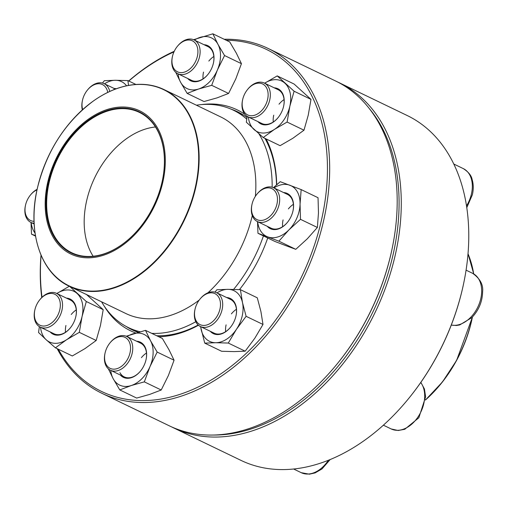 <?xml version="1.0" encoding="UTF-8"?>
<svg xmlns="http://www.w3.org/2000/svg" width="508" height="508" viewBox="0 0 508 508"><rect width="100%" height="100%" fill="white"/><g stroke="black" fill="none" stroke-linecap="round" stroke-linejoin="round"><path stroke-width="0.76" d="M173.425 427.8L240.913 460.35A191.414 131.521 -64.3 0 0 409.048 398.031A191.414 131.521 -64.3 0 0 462.788 287.414A191.414 131.521 -64.3 0 0 463.125 285.902A191.414 131.521 -64.3 0 0 407.213 115.532L339.725 82.982A191.414 131.521 115.7 0 1 395.294 254.864A191.414 131.521 115.7 0 1 173.425 427.8A191.414 131.521 115.7 0 1 171.386 426.79M337.668 82.017A191.414 131.521 115.7 0 1 339.725 82.982M463.125 285.902L463.017 286.417A189.852 130.448 115.7 0 1 462.68 287.909A189.852 130.448 115.7 0 1 409.378 397.624L409.048 398.031M212.623 435.032A189.852 130.448 -64.3 0 0 393.141 254.375A189.852 130.448 -64.3 0 0 369.786 109.157M247.51 89.56L247.834 89.154A18.752 12.884 115.7 0 1 264.306 83.052A18.752 12.884 115.7 0 1 269.748 99.886A18.752 12.884 115.7 0 1 248.018 116.827A18.752 12.884 115.7 0 1 242.538 100.139L242.653 99.632A17.189 11.811 -64.3 0 0 255.422 114.96A17.189 11.811 -64.3 0 0 267.456 90.011A17.189 11.811 -64.3 0 0 247.51 89.56A17.189 11.811 -64.3 0 0 242.684 99.492A17.189 11.811 -64.3 0 0 242.653 99.632M263.43 235.922A120.707 82.937 115.7 0 1 233.597 289.414M195.796 321.729A120.707 82.937 115.7 0 1 151.771 333.375M140.049 331.743A120.707 82.937 115.7 0 1 128.46 327.622A120.707 82.937 115.7 0 1 101.581 301.815M196.406 105.2A120.707 82.937 115.7 0 1 233.337 110.172A120.707 82.937 115.7 0 1 246.748 119.151M259.004 133.928A120.707 82.937 115.7 0 1 272.161 187.204M162.814 182.181A79.458 54.591 115.7 0 1 61.601 247.802A79.458 54.591 115.7 0 1 91.269 117.215A79.458 54.591 115.7 0 1 162.814 182.181M162.02 182.181A78.365 53.842 115.7 0 1 140.018 227.47A78.365 53.842 115.7 0 1 49.073 225.412A78.365 53.842 115.7 0 1 103.924 111.677A78.365 53.842 115.7 0 1 162.154 181.566A78.365 53.842 115.7 0 1 162.02 182.181M140.068 227.406A77.895 53.518 115.7 0 1 71.698 252.711A77.895 53.518 115.7 0 1 57.328 159.296A77.895 53.518 115.7 0 1 139.37 112.389A77.895 53.518 115.7 0 1 162.141 181.642M93.129 256.223A77.895 53.518 115.7 0 1 94.856 177.4A77.895 53.518 115.7 0 1 155.467 126.968M224.187 39.268A191.414 131.521 115.7 0 1 268.141 48.457A191.414 131.521 115.7 0 1 303.454 278.003A191.414 131.521 115.7 0 1 101.841 393.281A191.414 131.521 115.7 0 1 57.715 349.675A191.414 131.521 115.7 0 1 57.188 348.679M41.751 297.555A191.414 131.521 115.7 0 1 41.015 255.118M128.683 80.975A191.414 131.521 115.7 0 1 174.244 51.289M101.841 393.281L169.329 425.831A191.414 131.521 -64.3 0 0 337.464 363.512A191.414 131.521 -64.3 0 0 391.541 251.384A191.414 131.521 -64.3 0 0 335.629 81.007L268.141 48.457M58.337 349.231A189.852 130.448 -64.3 0 0 295.396 288.887A189.852 130.448 -64.3 0 0 226.187 40.234M173.971 51.886A189.852 130.448 -64.3 0 0 128.803 81.032M41.091 255.295A189.852 130.448 -64.3 0 0 42.012 297.301M201.333 104.61A122.663 84.277 115.7 0 1 244.837 114.287M266.103 138.925A122.663 84.277 115.7 0 1 276.695 184.728M267.722 237.992A122.663 84.277 115.7 0 1 239.471 289.624M198.438 325.247A122.663 84.277 115.7 0 1 158.775 336.747M135.693 332.988A122.663 84.277 115.7 0 1 104.184 306.038M391.541 251.384L391.433 251.892A189.852 130.448 115.7 0 1 337.795 363.106L337.464 363.512M126.111 326.415A121.101 83.204 -64.3 0 0 132.385 329.946A121.101 83.204 -64.3 0 0 138.03 332.308M156.699 335.75A121.101 83.204 -64.3 0 0 198.171 325.006M276.523 184.88A121.101 83.204 -64.3 0 0 264.96 138.379M246.996 117.494A121.101 83.204 -64.3 0 0 237.598 111.792A121.101 83.204 -64.3 0 0 230.93 109.08M274.218 87.827A19.533 13.418 115.7 0 1 283.648 106.14A19.533 13.418 115.7 0 1 283.61 106.299A19.533 13.418 115.7 0 1 278.13 117.583A19.533 13.418 115.7 0 1 257.924 121.609M248.336 116.986A28.124 19.323 -64.3 0 0 254.013 129.502A28.124 19.323 -64.3 0 0 274.396 129.426A28.124 19.323 -64.3 0 0 289.839 106.274A28.124 19.323 -64.3 0 0 284.899 83.198A28.124 19.323 -64.3 0 0 264.624 83.204M247.174 116.364L246.336 122.206L263.214 137.535L274.396 129.426L287.103 122.053L289.839 106.274L294.1 91.23L277.222 75.902L264.516 83.28M287.103 122.053L303.981 130.194L292.805 138.303L280.099 145.675L263.214 137.535M303.981 130.194L308.248 115.151L310.985 99.377L294.1 84.042L277.222 75.902M310.985 99.377L294.1 91.23M273.26 121.977A18.752 12.884 115.7 0 1 273.729 115.183M279.025 104.197A18.752 12.884 115.7 0 1 284.055 99.6M283.616 106.274A18.752 12.884 -64.3 0 0 278.111 89.706L264.306 83.052M248.018 116.827L261.823 123.488A18.752 12.884 -64.3 0 0 278.213 117.481M256.858 194.278L257.188 193.872A18.752 12.884 115.7 0 1 258.762 192.113A18.752 12.884 115.7 0 1 273.653 187.769A18.752 12.884 115.7 0 1 272.263 217.202A18.752 12.884 115.7 0 1 257.365 221.545A18.752 12.884 115.7 0 1 251.885 204.857L252 204.343A17.189 11.811 -64.3 0 0 264.204 219.881A17.189 11.811 -64.3 0 0 277.12 195.929A17.189 11.811 -64.3 0 0 258.299 192.665A17.189 11.811 -64.3 0 0 256.858 194.278A17.189 11.811 -64.3 0 0 252 204.343M283.566 192.545A19.533 13.418 115.7 0 1 292.995 210.858A19.533 13.418 115.7 0 1 287.477 222.301A19.533 13.418 115.7 0 1 285.839 224.136A19.533 13.418 115.7 0 1 267.272 226.327M257.683 221.698A28.124 19.323 -64.3 0 0 267.672 236.868A28.124 19.323 -64.3 0 0 288.931 229.883A28.124 19.323 -64.3 0 0 300.063 204.083A28.124 19.323 -64.3 0 0 289.935 185.268A28.124 19.323 -64.3 0 0 273.977 187.922M278.898 241.179L295.777 249.32L286.08 245.745L274.853 241.433L257.975 233.286L278.898 241.179L288.931 229.883L300.488 219.323L300.063 204.083L301.161 189.579L280.238 181.693L273.431 187.662M257.512 221.615L257.975 233.286M295.777 249.32L307.34 238.76L317.373 227.463L318.472 212.96L318.04 197.72L301.161 189.579M317.373 227.463L300.488 219.323M282.613 226.695A18.752 12.884 115.7 0 1 283.077 219.901M288.373 208.915A18.752 12.884 115.7 0 1 293.402 204.318M257.365 221.545L271.17 228.2A18.752 12.884 -64.3 0 0 286.067 223.857A18.752 12.884 -64.3 0 0 287.56 222.199M292.964 210.985A18.752 12.884 -64.3 0 0 287.458 194.424L273.653 187.769M199.866 299.244L200.196 298.837A18.752 12.884 115.7 0 1 212.566 291.833A18.752 12.884 115.7 0 1 216.668 292.735A18.752 12.884 115.7 0 1 221.285 312.433A18.752 12.884 115.7 0 1 204.483 327.419A18.752 12.884 115.7 0 1 200.374 326.511A18.752 12.884 115.7 0 1 194.901 309.823L195.015 309.315A17.189 11.811 -64.3 0 0 203.86 325.438A17.189 11.811 -64.3 0 0 219.964 309.035A17.189 11.811 -64.3 0 0 211.207 292.824A17.189 11.811 -64.3 0 0 199.866 299.244A17.189 11.811 -64.3 0 0 195.015 309.315M226.574 297.517A19.533 13.418 115.7 0 1 236.004 315.83A19.533 13.418 115.7 0 1 230.486 327.266A19.533 13.418 115.7 0 1 217.608 334.569A19.533 13.418 115.7 0 1 210.287 331.292M200.698 326.669A28.124 19.323 -64.3 0 0 201.13 329.444A28.124 19.323 -64.3 0 0 215.754 342.722A28.124 19.323 -64.3 0 0 236.436 329.311A28.124 19.323 -64.3 0 0 242.5 302.622A28.124 19.323 -64.3 0 0 227.882 289.344A28.124 19.323 -64.3 0 0 216.986 292.887M200.558 326.6L204.749 343.135L221.628 351.276L234.163 351.6L245.167 351.187L254.845 338.188L262.998 324.453L260.909 311.499L257.289 297.809L240.411 289.668L227.882 289.344L216.872 289.757L214.979 292.119M262.998 324.453L246.113 316.313L242.5 302.622L240.411 289.668M245.167 351.187L228.282 343.046L236.436 329.311L246.113 316.313M204.749 343.135L215.754 342.722L228.282 343.046M225.622 331.66A18.752 12.884 115.7 0 1 226.092 324.866M231.388 313.88A18.752 12.884 115.7 0 1 236.417 309.283M200.374 326.511L214.179 333.172A18.752 12.884 -64.3 0 0 218.288 334.074A18.752 12.884 -64.3 0 0 230.569 327.165M235.979 315.957A18.752 12.884 -64.3 0 0 230.473 299.39L216.668 292.735M109.925 342.976L110.255 342.57A18.752 12.884 115.7 0 1 126.727 336.467A18.752 12.884 115.7 0 1 131.045 340.735A18.752 12.884 115.7 0 1 128.01 362.674A18.752 12.884 115.7 0 1 110.433 370.243A18.752 12.884 115.7 0 1 106.115 365.976A18.752 12.884 115.7 0 1 104.959 353.555L105.073 353.047A17.189 11.811 -64.3 0 0 118.955 367.887A17.189 11.811 -64.3 0 0 128.988 341.293A17.189 11.811 -64.3 0 0 109.925 342.976A17.189 11.811 -64.3 0 0 105.073 353.047M136.633 341.243A19.533 13.418 115.7 0 1 146.063 359.556A19.533 13.418 115.7 0 1 140.545 370.999A19.533 13.418 115.7 0 1 120.345 375.025M110.757 370.402A28.124 19.323 -64.3 0 0 113.176 378.695A28.124 19.323 -64.3 0 0 131.293 385.528A28.124 19.323 -64.3 0 0 149.993 366.598A28.124 19.323 -64.3 0 0 150.578 340.843A28.124 19.323 -64.3 0 0 132.455 334.01A28.124 19.323 -64.3 0 0 127.044 336.62M108.388 368.884L113.176 378.695L119.78 389.922L136.665 398.069L149.701 394.405L161.214 390.004L168.402 375.475L174.066 360.216L168.98 349.72L162.376 338.487L145.491 330.346L126.213 336.239M174.066 360.216L157.182 352.069L150.578 340.843L145.491 330.346M161.214 390.004L144.329 381.864L149.993 366.598L157.182 352.069M119.78 389.922L131.293 385.528L144.329 381.864M141.446 357.613A18.752 12.884 115.7 0 1 146.475 353.016M119.92 372.631A18.752 12.884 -64.3 0 0 124.238 376.904A18.752 12.884 -64.3 0 0 140.627 370.897M146.037 359.689A18.752 12.884 -64.3 0 0 140.532 343.122L126.727 336.467M39.719 299.853L40.043 299.447A18.752 12.884 115.7 0 1 56.515 293.345A18.752 12.884 115.7 0 1 61.963 310.178A18.752 12.884 115.7 0 1 40.227 327.12A18.752 12.884 115.7 0 1 34.747 310.432L34.861 309.924A17.189 11.811 -64.3 0 0 43.694 326.047A17.189 11.811 -64.3 0 0 59.804 309.69A17.189 11.811 -64.3 0 0 54.858 294.278A17.189 11.811 -64.3 0 0 39.719 299.853A17.189 11.811 -64.3 0 0 34.861 309.924M66.427 298.12A19.533 13.418 115.7 0 1 75.857 316.433A19.533 13.418 115.7 0 1 70.339 327.876A19.533 13.418 115.7 0 1 50.133 331.902M40.545 327.279A28.124 19.323 -64.3 0 0 46.222 339.795A28.124 19.323 -64.3 0 0 66.605 339.719A28.124 19.323 -64.3 0 0 82.048 316.567A28.124 19.323 -64.3 0 0 77.108 293.491A28.124 19.323 -64.3 0 0 56.839 293.497M39.383 326.657L38.544 332.499L46.222 339.795L55.429 347.828L72.307 355.968L85.014 348.596L96.19 340.487L100.457 325.444L103.194 309.67L86.316 301.523L69.431 286.195L56.725 293.573M103.194 309.67L86.309 294.335M96.19 340.487L79.312 332.346L82.048 316.567L86.316 301.523M55.429 347.828L66.605 339.719L79.312 332.346M71.234 314.49A18.752 12.884 115.7 0 1 76.263 309.893M65.475 332.27A18.752 12.884 115.7 0 1 65.938 325.476M40.227 327.12L54.032 333.781A18.752 12.884 -64.3 0 0 70.422 327.774M75.825 316.567A18.752 12.884 -64.3 0 0 70.32 299.999L56.515 293.345M34.119 223.279A18.752 12.884 115.7 0 1 30.88 222.409A18.752 12.884 115.7 0 1 25.4 205.715L25.514 205.207A17.189 11.811 -64.3 0 0 34.042 221.329M37.027 189.801A17.189 11.811 -64.3 0 0 30.366 195.136L30.696 194.735A18.752 12.884 115.7 0 1 32.271 192.97A18.752 12.884 115.7 0 1 37.128 189.313M30.366 195.136A17.189 11.811 -64.3 0 0 25.514 205.207M31.198 222.561A28.124 19.323 -64.3 0 0 35.046 233.083M35.522 236.099L31.483 234.15L35.433 235.585M31.026 222.479L31.483 234.15M82.315 109.918A18.752 12.884 115.7 0 1 82.385 100.749L82.499 100.241A17.189 11.811 -64.3 0 0 82.696 109.576M107.734 92.405A17.189 11.811 -64.3 0 0 87.357 90.17L87.687 89.764A18.752 12.884 115.7 0 1 100.051 82.76A18.752 12.884 115.7 0 1 104.153 83.661A18.752 12.884 115.7 0 1 109.766 91.446M87.357 90.17A17.189 11.811 -64.3 0 0 82.499 100.241M114.065 88.436A19.533 13.418 115.7 0 1 116.23 88.779M126.562 85.795A28.124 19.323 -64.3 0 0 115.367 80.27A28.124 19.323 -64.3 0 0 104.477 83.814M135.915 84.461L127.902 80.594L115.367 80.27L104.362 80.683L102.464 83.045M128.524 85.407L127.902 80.594M114.51 89.433A18.752 12.884 -64.3 0 0 113.856 89.414M177.298 46.438L177.629 46.031A18.752 12.884 115.7 0 1 194.1 39.929A18.752 12.884 115.7 0 1 198.418 44.202A18.752 12.884 115.7 0 1 195.383 66.135A18.752 12.884 115.7 0 1 177.806 73.704A18.752 12.884 115.7 0 1 173.482 69.437A18.752 12.884 115.7 0 1 172.333 57.017L172.441 56.509A17.189 11.811 -64.3 0 0 173.501 67.888A17.189 11.811 -64.3 0 0 191.611 67.304A17.189 11.811 -64.3 0 0 195.77 43.796A17.189 11.811 -64.3 0 0 177.298 46.438A17.189 11.811 -64.3 0 0 172.441 56.509M204.006 44.71A19.533 13.418 115.7 0 1 212.236 50.082A19.533 13.418 115.7 0 1 213.436 63.024A19.533 13.418 115.7 0 1 207.918 74.46A19.533 13.418 115.7 0 1 187.719 78.486M178.124 73.863A28.124 19.323 -64.3 0 0 180.543 82.156A28.124 19.323 -64.3 0 0 198.666 88.989A28.124 19.323 -64.3 0 0 217.367 70.06A28.124 19.323 -64.3 0 0 217.945 44.304A28.124 19.323 -64.3 0 0 199.828 37.471A28.124 19.323 -64.3 0 0 194.418 40.081M211.703 85.325L228.581 93.466L217.075 97.866L204.038 101.53L187.154 93.389L198.666 88.989L211.703 85.325L217.367 70.06L224.555 55.537L217.945 44.304L212.865 33.807L193.586 39.7M175.762 72.346L180.543 82.156L187.154 93.389M228.581 93.466L235.776 78.937L241.44 63.678L236.353 53.181L229.743 41.948L212.865 33.807M241.44 63.678L224.555 55.537M203.054 78.854A18.752 12.884 115.7 0 1 203.518 72.06M208.82 61.074A18.752 12.884 115.7 0 1 213.849 56.477M213.404 63.151A18.752 12.884 -64.3 0 0 212.223 50.857A18.752 12.884 -64.3 0 0 207.905 46.584L194.1 39.929M177.806 73.704L191.611 80.366A18.752 12.884 -64.3 0 0 208.001 74.358M466.541 205.886A28.124 19.323 -64.3 0 0 471.456 193.865A28.124 19.323 -64.3 0 0 463.29 168.605C468.433 171.92 471.367 175.495 472.078 179.324C473.532 184.061 473.634 189.186 472.396 194.704L466.801 207.613M425.475 399.86A109.144 74.993 -64.3 0 0 456.489 360.305A109.144 74.993 -64.3 0 0 472.269 317.183M473.627 273.85A109.144 74.993 -64.3 0 0 468.027 253.816M472.427 317.017A108.909 74.828 115.7 0 1 456.616 360.35A108.909 74.828 115.7 0 1 425.463 399.999M469.087 256.47A108.909 74.828 115.7 0 1 473.691 273.882M252.286 215.583A109.144 74.993 115.7 0 1 207.886 292.83M199.244 300.05A109.144 74.993 115.7 0 1 125.921 313.557L69.209 286.207A109.144 74.993 115.7 0 1 39.967 252.343M119.329 87.789A109.144 74.993 115.7 0 1 164.033 89.586L220.745 116.935A109.144 74.993 115.7 0 1 255.378 196.317M164.033 89.586A109.144 74.993 115.7 0 1 195.72 187.592A109.144 74.993 115.7 0 1 69.209 286.207C40.456 273.063 27.057 231.508 37.401 188.093C46.647 151.016 65.342 121.952 93.497 100.908C104.375 93.224 115.437 88.176 126.689 85.769C140.303 82.95 152.749 84.22 164.033 89.586M37.427 188.068A108.909 74.828 -64.3 0 0 92.875 291.109A108.909 74.828 -64.3 0 0 195.288 187.465A108.909 74.828 -64.3 0 0 139.833 84.423A108.909 74.828 -64.3 0 0 37.427 188.068M451.295 325.037A28.124 19.323 -64.3 0 0 470.548 317.475A28.124 19.323 -64.3 0 0 472.637 273.323C480.111 278.632 483.432 284.81 482.6 291.865C482.365 301.657 478.784 310.236 471.862 317.602L459.708 324.942L456.336 325.495L451.275 325.088M383.375 425.177L391.211 428.962A28.124 19.323 -64.3 0 0 397.37 430.314A28.124 19.323 -64.3 0 0 420.738 412.217A28.124 19.323 -64.3 0 0 420.738 382.518M293.599 468.992L301.269 472.688A28.124 19.323 -64.3 0 0 328.358 460.254M453.841 164.052L463.29 168.605M472.446 316.992L456.622 360.363L442.468 381.933L425.463 400.031M468.039 253.689L473.735 273.907M128.46 327.622L138.125 332.276M233.337 110.172L243.44 115.043M466.084 270.161L472.637 273.323M420.853 382.359L424.44 389.007L425.615 396.837L418.859 417.747L404.749 429.285L398.189 430.505L391.211 428.962M110.433 370.243L124.238 376.904M301.269 472.688L309.404 474.193L315.131 472.897L321.989 468.941L330.194 459.511M30.88 222.409L34.157 223.99M104.153 83.661L115.411 89.084"/></g></svg>
